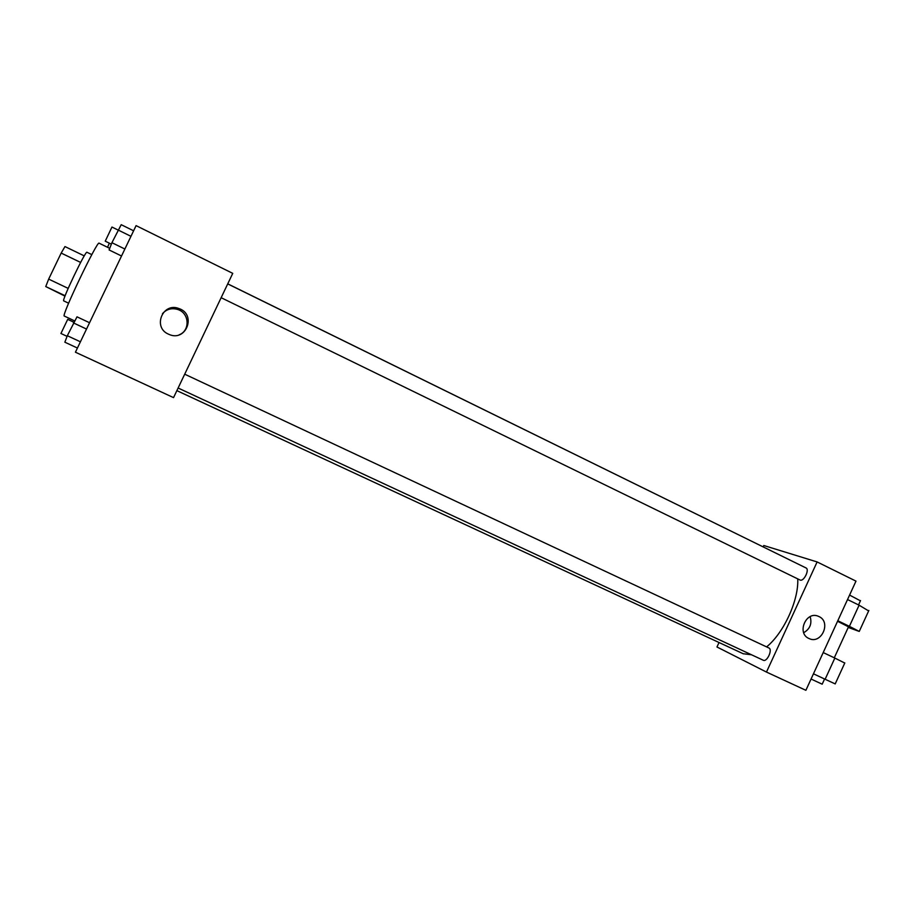<?xml version="1.0" encoding="UTF-8"?>
<svg xmlns="http://www.w3.org/2000/svg" width="915" height="915" viewBox="0 0 915 915"><rect width="100%" height="100%" fill="white"/><g stroke="black" fill="none" stroke-linecap="round" stroke-linejoin="round"><path stroke-width="1.37" d="M68.19 288.385L48.667 279.109L61.179 253.078L64.965 246.57L84.272 255.891M64.999 296.128L45.75 286.567L48.667 279.109M65.148 295.739L45.75 286.567M68.614 303.197L63.741 300.898C61.214 301.39 85.781 249.989 86.971 252.277L91.832 254.622M80.634 262.433L61.179 253.078M74.641 320.902L64.302 316.052C60.722 316.979 97.63 239.73 99.117 243.184L109.709 248.342M75.43 352.206L136.083 225.628L232.742 273.356L173.541 397.625L75.43 352.206M168.406 334.124C152.37 327.296 162.744 301.996 178.894 308.527C196.771 314.234 186.305 342.13 169.149 334.455L168.406 334.124M162.493 313.651C166.656 309.076 171.78 307.703 177.853 309.522C189.497 313.102 190.354 330.727 179.111 334.833M227.744 283.844L789.634 559.9M797.731 578.898C798.898 599.965 783.812 632.974 766.598 646.894M751.524 654.774L743.152 653.722M178.128 388.017L763.293 660.253C766.999 662.357 772.889 649.467 768.909 647.98L184.704 374.189M227.721 283.902L806.001 567.941C809.832 569.427 803.919 581.723 800.156 580.064L221.144 297.695M763.785 545.512L763.179 546.838L763.785 545.512L817.118 561.936L763.785 545.512M766.473 672.067L716.971 646.985L719.03 642.524L716.971 646.985L766.473 672.067L817.118 561.936L855.982 581.128L805.886 690.31L766.473 672.067L817.118 561.936M77.432 348.043L64.851 342.199L67.321 335.725L77.009 316.83L89.556 322.732M80.417 341.81L67.321 335.725M86.525 329.057L73.452 322.926M73.852 322.24L67.71 319.358L60.928 333.495M121.535 256.006L109.091 249.944L111.927 242.704L121.203 224.69L133.613 230.797M124.875 249.029L111.927 242.704M130.959 236.322L118.035 229.962M111.356 244.156L105.236 241.171L111.962 227.046L118.012 230.02M109.343 243.173L107.547 247.29M818.959 616.55C831.575 621.971 821.441 644.675 809.123 638.567C796.279 633.523 806.058 610.431 818.525 616.355L818.959 616.55M803.69 632.7C809.992 629.028 812.154 623.664 810.152 616.619M823.203 652.567L834.846 658.068L825.124 679.262L835.201 683.917M844.762 663.043L834.846 658.068M837.557 621.274L848.491 626.832M847.53 599.542L859.094 605.192L849.406 626.329L837.808 620.736M849.406 626.329L859.242 631.43L848.216 627.427M813.458 673.806L825.124 679.262M811.067 679.021L822.185 684.191L824.575 678.999M859.094 605.192L868.644 610.934M860.42 600.823L849.577 595.082M177.853 309.522L178.894 308.527M743.426 653.848L176.869 390.636M67.081 336.354L60.928 333.483M834.286 657.805L848.571 626.672M860.535 600.572L858.544 604.918M844.82 662.918L835.189 683.94M868.861 610.465L859.242 631.43"/></g></svg>
